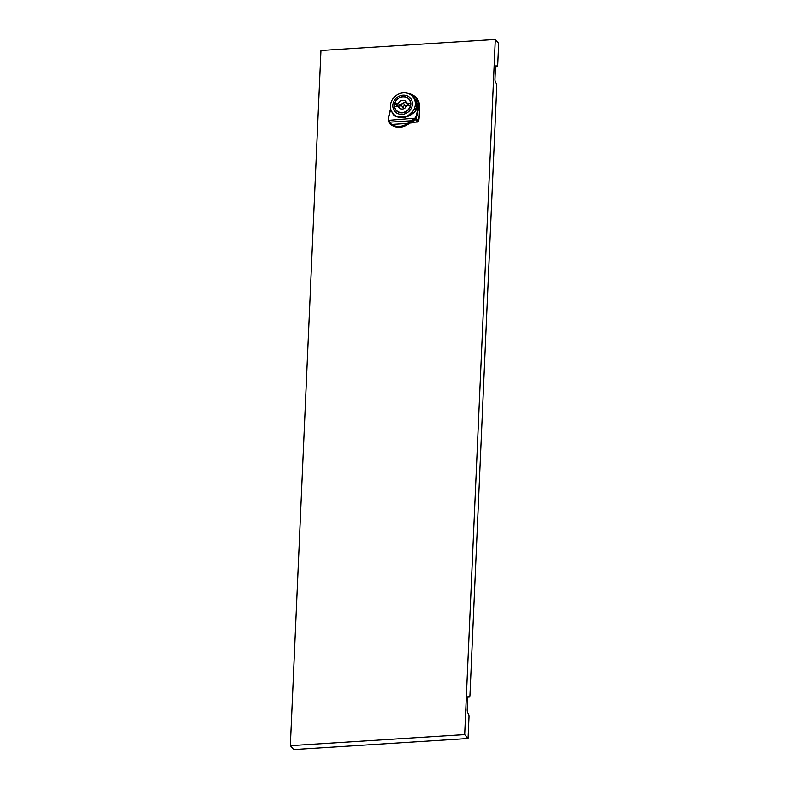 <?xml version="1.0" encoding="UTF-8"?>
<svg xmlns="http://www.w3.org/2000/svg" width="789" height="789" viewBox="0 0 789 789"><rect width="100%" height="100%" fill="white"/><g stroke="black" fill="none" stroke-linecap="round" stroke-linejoin="round"><path stroke-width="1.18" d="M416.434 116.871L415.517 118.626L414.984 118.182L407.479 123.419A14.419 12.93 139.3 0 1 391.66 124.425L389.46 122.157L388.721 119.849A18.068 11.608 161.9 0 1 388.642 118.222A18.068 11.608 161.9 0 1 388.898 116.525L388.395 120.352L414.984 118.182A18.068 11.608 161.9 0 0 415.892 116.486A18.068 11.608 161.9 0 0 416.474 114.78L417.036 115.086L416.434 116.871M415.556 110.746A13.117 11.756 -40.7 0 0 414.166 98.073L414.708 98.694A13.117 11.756 139.3 0 1 417.115 108.201M414.166 98.073A13.117 11.756 -40.7 0 0 413.189 97.067M419.137 106.584L419.156 106.525A14.883 13.344 139.3 0 1 419.137 106.584L417.845 106.426L407.065 116.644L398.997 117.502L393.297 114.602L391.916 112.028M408.317 93.516A14.883 13.344 139.3 0 1 416.178 97.698L416.641 98.23A14.883 13.344 139.3 0 1 419.59 107.038L419.137 117.531A14.883 13.344 139.3 0 1 418.456 121.289A0.927 0.838 -40.7 0 1 417.568 121.989L412.233 122.325M403.998 104.217A1.391 1.253 139.3 0 1 403.347 106.337A1.391 1.253 139.3 0 1 401.611 105.213A1.391 1.253 139.3 0 1 403.998 104.217L405.615 106.091A1.391 1.253 139.3 0 1 405.832 107.245M402.262 112.847A8.6 7.712 139.3 0 1 396.098 110.371A8.6 7.712 139.3 0 1 395.309 101.82A8.6 7.712 139.3 0 1 402.972 96.672A8.6 7.712 139.3 0 1 409.136 99.138A8.6 7.712 139.3 0 1 409.935 107.689A8.6 7.712 139.3 0 1 402.262 112.847M402.193 114.375A10.227 9.172 -40.7 0 0 412.4 104.138A10.227 9.172 -40.7 0 0 403.041 95.144A10.227 9.172 -40.7 0 0 392.833 105.381A10.227 9.172 -40.7 0 0 402.193 114.375M402.351 117.314A13.018 11.677 -40.7 0 0 413.959 109.513A13.018 11.677 -40.7 0 0 412.755 96.574A13.018 11.677 -40.7 0 0 403.426 92.826A13.018 11.677 -40.7 0 0 391.817 100.627A13.018 11.677 -40.7 0 0 393.021 113.567A13.018 11.677 -40.7 0 0 402.351 117.314M412.755 96.574L414.097 98.132A13.018 11.677 139.3 0 1 415.31 111.042M320.955 50.526L495.314 39.45L464.682 734.579L290.322 745.644L320.955 50.526M464.682 734.579L468.045 738.474L468.991 717.053A2.791 0.799 86.4 0 0 468.291 713.493L467.897 713.029A2.791 0.799 -93.6 0 1 467.196 709.469L467.699 698.097A2.791 0.799 -93.6 0 1 468.331 696.253A2.791 0.799 -93.6 0 1 468.627 696.411L469.031 696.884A2.791 0.799 86.4 0 0 469.317 697.042A2.791 0.799 86.4 0 0 469.948 695.198L496.764 86.632A2.791 0.799 86.4 0 0 496.074 83.072L495.679 82.608A2.791 0.799 -93.6 0 1 494.979 79.048L495.482 67.676A2.791 0.799 -93.6 0 1 496.113 65.832A2.791 0.799 -93.6 0 1 496.409 65.99L496.814 66.463A2.791 0.799 86.4 0 0 497.1 66.621A2.791 0.799 86.4 0 0 497.731 64.777L498.678 43.356L495.314 39.45M290.322 745.644L293.686 749.55L468.045 738.474M395.802 116.506A13.018 11.677 139.3 0 1 394.362 115.125L393.021 113.567M396.689 106.347A8.373 7.505 139.3 0 1 397.114 104.878M410.635 105.775L406.72 105.706A4.655 4.172 139.3 0 1 398.238 106.249L400.25 108.586A4.655 4.172 -40.7 0 0 400.27 108.655M400.368 105.963L398.169 106.101L396.956 104.7L395.506 104.789L394.697 103.852L398.356 103.625L400.368 105.963A4.655 4.172 -40.7 0 1 406.818 103.014M410.615 103.832A6.884 6.174 139.3 0 1 410.842 104.395M410.724 105.302L408.86 105.42L406.838 103.083L410.832 103.241M404.599 108.31A1.391 1.253 139.3 0 1 403.495 107.915L401.887 106.042M398.238 106.249L394.589 106.476A8.373 7.505 -40.7 0 0 396.196 110.125A8.373 7.505 -40.7 0 0 404.313 112.117A8.373 7.505 -40.7 0 0 410.379 105.47M410.852 103.813L409.846 103.882L410.783 104.967M398.356 103.625A4.655 4.172 139.3 0 1 406.838 103.083M396.196 110.125L397.005 111.062A8.373 7.505 -40.7 0 0 397.617 111.683M410.487 102.846A8.373 7.505 -40.7 0 0 408.88 99.197A8.373 7.505 -40.7 0 0 400.763 97.205A8.373 7.505 -40.7 0 0 394.697 103.852M410.211 100.834A8.373 7.505 -40.7 0 0 409.688 100.134L408.88 99.197M415.517 118.626C413.909 120.628 412.617 121.575 411.651 121.476L407.844 123.912A14.883 13.344 139.3 0 1 391.531 124.948L389.125 122.906L388.395 120.352M389.815 123.725L392.33 125.55L389.263 123.084L389.46 122.157L389.125 122.906L389.46 122.157L411.276 120.766L411.651 121.476M392.281 125.51A14.883 13.344 -40.7 0 0 407.43 124.554L416.336 118.833L418.456 121.289M395.111 116.131A13.117 11.756 139.3 0 1 394.835 115.815L394.293 115.194A13.117 11.756 -40.7 0 0 395.397 116.299M391.571 111.387L395.654 116.525L405.881 117.048L414.669 111.86L417.647 106.811M392.843 113.36A13.492 12.091 -40.7 0 0 393.898 115.224M415.487 119.307L414.886 119.75L415.487 119.307M410.931 122.492L410.369 122.877L410.931 122.492M415.32 119.484L415.438 119.593C412.519 122.384 410.842 123.478 410.418 122.867L407.509 124.613C402.351 127.788 397.291 128.094 392.33 125.55L392.389 125.569M389.924 123.834L390.673 124.12M393.455 114.07A13.117 11.756 -40.7 0 0 394.293 115.194M388.898 116.525L390.742 109.099M408.229 93.487L416.178 97.698A14.883 13.344 139.3 0 1 419.137 106.505L419.59 107.038M416.474 114.78L418.555 106.377A14.419 12.93 -40.7 0 0 409.649 94.108M495.64 66.532L496.814 66.463M496.409 65.99L495.847 66.029M467.857 696.953L469.031 696.884M468.627 696.411L468.064 696.45M419.137 117.531L417.036 115.086L419.156 106.525M417.568 121.989L415.468 119.543L416.336 118.833M388.632 116.634L390.624 108.576M391.531 124.948L391.66 124.425L407.479 123.419L407.844 123.912M389.263 123.084L388.366 120.263L388.563 116.752M469.317 697.042L467.818 697.141M497.1 66.621L495.6 66.72M388.553 116.752L390.614 108.478M417.677 106.653C416.612 113.202 402.893 122.403 393.297 114.602"/></g></svg>

